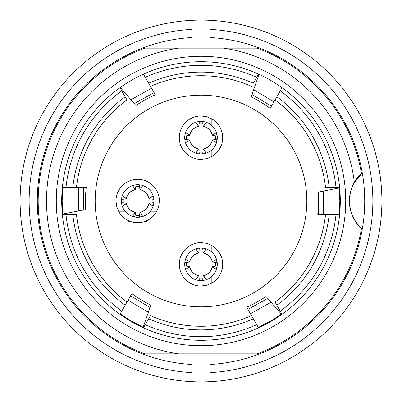 <?xml version="1.0" encoding="UTF-8"?>
<svg xmlns="http://www.w3.org/2000/svg" width="402" height="402" viewBox="0 0 402 402"><rect width="100%" height="100%" fill="white"/><g stroke="black" fill="none" stroke-linecap="round" stroke-linejoin="round"><path stroke-width="0.6" d="M356.649 179.197A36.18 36.18 0 0 0 361.539 228.095A162.81 162.81 0 0 1 257.044 353.861L144.956 353.861A162.81 162.81 0 0 1 144.956 48.139L257.044 48.139A162.81 162.81 0 0 1 361.539 173.905L354.383 182.568A154.489 154.489 0 0 0 223.371 48.139M20.1 201A180.9 180.9 0 0 0 191.955 381.674A180.9 180.9 0 0 1 20.1 201A180.9 180.9 0 0 1 191.955 20.326L191.955 37.537A163.714 163.714 0 0 0 37.285 201A163.714 163.714 0 0 0 191.955 364.463L191.955 381.674A180.9 180.9 0 0 0 210.045 381.674L210.045 364.463A163.714 163.714 0 0 0 364.714 201A163.714 163.714 0 0 0 210.045 37.537L210.045 20.326A180.9 180.9 0 0 0 191.955 20.326L191.955 29.381A171.855 171.855 0 0 0 29.145 201A171.855 171.855 0 0 0 191.955 372.619L191.955 381.674A180.9 180.9 0 0 1 20.1 201A180.9 180.9 0 0 1 191.955 20.326M126.982 99.932L125.163 96.781L126.982 99.932A125.273 125.273 0 0 0 76.465 187.432L72.827 187.432A128.891 128.891 0 0 1 125.163 96.781L121.751 90.877A135.675 135.675 0 0 0 66.003 187.432L62.838 187.432L62.169 200.784L62.787 214.045L62.325 214.135A139.293 139.293 0 0 0 62.37 214.567L76.465 214.567A125.273 125.273 0 0 0 126.982 302.068L120.168 313.872L131.399 321.123L143.187 327.218L143.037 327.66A139.293 139.293 0 0 0 143.434 327.841L145.253 324.69A135.675 135.675 0 0 0 256.747 324.69L258.33 327.439L270.229 321.339L281.405 314.173L281.712 314.525A139.293 139.293 0 0 0 282.063 314.274L275.018 302.068A125.273 125.273 0 0 0 325.535 214.567L339.162 214.567L339.831 201.216L339.213 187.955L339.675 187.865A139.293 139.293 0 0 0 339.63 187.432L335.997 187.432A135.675 135.675 0 0 0 280.249 90.877L282.063 87.726A139.293 139.293 0 0 1 339.63 187.432L325.535 187.432A125.273 125.273 0 0 0 275.018 99.932L276.837 96.781A128.891 128.891 0 0 1 329.173 187.432L325.535 187.432M251.516 86.365A125.273 125.273 0 0 0 150.484 86.365L143.434 74.159A139.293 139.293 0 0 1 258.566 74.159L253.335 83.214A128.891 128.891 0 0 0 148.665 83.214L154.097 92.631L134.283 103.57L120.278 87.46A139.308 139.308 0 0 1 143.429 74.144L145.253 77.31A135.675 135.675 0 0 1 256.747 77.31L258.566 74.159A139.293 139.293 0 0 1 258.963 74.34M150.484 315.635L148.665 318.786L150.484 315.635A125.273 125.273 0 0 0 251.516 315.635L253.335 318.786A128.891 128.891 0 0 1 148.665 318.786L143.434 327.841A139.293 139.293 0 0 0 258.566 327.841L258.33 327.439M251.516 315.635L258.566 327.841A139.293 139.293 0 0 0 281.712 314.525A139.293 139.293 0 0 1 258.566 327.841A139.293 139.293 0 0 0 281.712 314.525L271.033 302.244L250.431 313.751L251.516 315.635M128.072 300.183L130.6 295.802L149.981 307.495L148.333 312.274L128.072 300.183L125.163 305.218A128.891 128.891 0 0 1 72.827 214.567L76.465 214.567M148.338 312.274L143.037 327.66A139.293 139.293 0 0 1 119.937 314.274A139.293 139.293 0 0 0 143.037 327.66A139.293 139.293 0 0 1 62.37 214.567L66.003 214.567A135.675 135.675 0 0 0 121.751 311.123L120.168 313.872M78.641 187.432L83.696 187.432L83.264 210.065L78.3 211.03L78.641 187.432L62.838 187.432M275.018 99.932L282.073 87.711A139.308 139.308 0 0 0 258.968 74.325L253.662 89.726L273.928 101.817L275.018 99.932M323.359 214.567L317.821 214.567L318.263 192.025L323.7 190.97L323.359 214.567L329.173 214.567A128.891 128.891 0 0 1 276.837 305.218L275.018 302.068M323.7 190.97L339.675 187.865A139.293 139.293 0 0 1 339.63 214.567A139.293 139.293 0 0 0 339.675 187.865A139.293 139.293 0 0 1 282.063 314.274L280.249 311.123A135.675 135.675 0 0 0 335.997 214.567L339.162 214.567M120.288 87.475A139.293 139.293 0 0 0 119.937 87.726L121.751 90.877L119.937 87.726A139.293 139.293 0 0 0 62.325 214.135L78.3 211.03M178.629 48.139A154.489 154.489 0 0 0 178.629 353.861M361.539 173.905C345.645 186.302 345.574 215.532 361.539 228.095M61.707 201A139.293 139.293 0 0 0 62.325 214.135A139.293 139.293 0 0 1 62.37 187.432A139.293 139.293 0 0 0 61.707 201M318.304 214.567L318.736 191.935M273.928 101.817L271.4 106.198L252.019 94.505L253.667 89.726M252.019 94.505L251.185 96.927A115.54 115.54 0 0 1 270.119 108.414L271.4 106.198M134.283 103.57L135.961 105.505A115.54 115.54 0 0 1 155.378 94.847L154.097 92.631M130.967 99.751L151.569 88.249M83.264 210.065L85.777 209.578A115.54 115.54 0 0 1 86.259 187.432L83.696 187.432M149.981 307.495L150.815 305.073A115.54 115.54 0 0 1 131.881 293.586L130.6 295.802M250.431 313.751L247.903 309.369L267.717 298.43L271.033 302.249M267.717 298.43L266.039 296.495A115.54 115.54 0 0 1 246.622 307.153L247.903 309.369M201 248.034A16.281 16.281 0 0 0 184.719 264.315A16.281 16.281 0 0 0 201 280.596C205.126 280.541 208.744 279.159 211.854 276.45A16.281 16.281 0 0 0 211.854 252.18C208.744 249.471 205.126 248.089 201 248.034L201 242.607L206.618 243.346L211.854 245.516A21.708 21.708 0 0 1 211.854 283.114L211.854 276.45M214.216 254.803L216.075 258.169L217.01 261.345L217.276 264.647L216.246 270.028L213.889 274.264L216.075 270.461L217.01 267.285L217.276 263.983L216.246 258.602L213.889 254.365M153.966 201A16.281 16.281 0 0 0 137.685 184.719A16.281 16.281 0 0 0 121.404 201C121.459 205.126 122.841 208.744 125.55 211.854A16.281 16.281 0 0 0 149.82 211.854C152.529 208.744 153.911 205.126 153.966 201L159.393 201L158.654 206.618L156.484 211.854A21.708 21.708 0 0 1 118.886 211.854L125.55 211.854M128.173 214.216L131.539 216.075L134.715 217.01L138.017 217.276L143.398 216.246L147.635 213.889M147.197 214.216L143.831 216.075L140.655 217.01L137.353 217.276L131.972 216.246L127.735 213.889M201 121.404A16.281 16.281 0 0 0 184.719 137.685A16.281 16.281 0 0 0 201 153.966C205.126 153.911 208.744 152.529 211.854 149.82A16.281 16.281 0 0 0 211.854 125.55C208.744 122.841 205.126 121.459 201 121.404L201 115.977L206.618 116.716L211.854 118.886A21.708 21.708 0 0 1 211.854 156.484L206.618 158.654L201 159.393A21.708 21.708 0 0 1 179.292 137.685A21.708 21.708 0 0 1 201 115.977M214.216 147.197L216.075 143.831L217.01 140.655L217.276 137.353L216.246 131.972L213.889 127.735L216.075 131.539L217.01 134.715L217.276 138.017L216.246 143.398L213.889 147.635M201 306.826A105.826 105.826 0 0 0 292.646 148.087A105.826 105.826 0 0 0 109.354 148.087A105.826 105.826 0 0 0 201 306.826M199.126 152.036A14.472 14.472 0 0 0 202.874 152.036M215.351 139.559A14.472 14.472 0 0 0 215.351 135.811M202.874 123.334A14.472 14.472 0 0 0 199.126 123.334M186.649 135.811A14.472 14.472 0 0 0 186.649 139.559M135.811 186.649A14.472 14.472 0 0 1 139.559 186.649M152.036 199.126A14.472 14.472 0 0 1 152.036 202.874M139.559 215.351A14.472 14.472 0 0 1 135.811 215.351M123.334 202.874A14.472 14.472 0 0 1 123.334 199.126M199.126 249.964A14.472 14.472 0 0 1 202.874 249.964M215.351 262.441A14.472 14.472 0 0 1 215.351 266.189M202.874 278.666A14.472 14.472 0 0 1 199.126 278.666M186.649 266.189A14.472 14.472 0 0 1 186.649 262.441M195.945 122.208L198.477 126.424M184.809 135.992L186.352 135.841C188.99 135.58 190.081 135.308 189.628 135.022A11.678 11.678 0 0 1 198.337 126.313C198.623 126.776 198.895 125.68 199.156 123.037L199.307 121.494M189.739 135.167L185.523 132.63M185.523 142.74L189.739 140.208M199.307 153.876L199.156 152.333C198.895 149.695 198.623 148.604 198.337 149.057A11.678 11.678 0 0 1 189.628 140.348C190.091 140.062 188.995 139.79 186.352 139.529L184.809 139.378M198.482 148.946L195.945 153.162M216.477 132.63L212.261 135.162M202.693 121.494L202.844 123.037C203.105 125.675 203.377 126.766 203.663 126.313A11.678 11.678 0 0 1 212.372 135.022C211.909 135.308 213.005 135.58 215.648 135.841L217.191 135.992M203.518 126.424L206.055 122.208M206.055 153.162L203.523 148.946M217.191 139.378L215.648 139.529C213.01 139.79 211.919 140.062 212.372 140.348A11.678 11.678 0 0 1 203.663 149.057C203.377 148.594 203.105 149.69 202.844 152.333L202.693 153.876M212.261 140.203L216.477 142.74M220.994 129.233L220.296 127.735L221.934 131.931L222.552 135.072M220.994 146.137L220.296 147.635L221.934 143.439L222.552 140.298M201 159.393L201 153.966M211.854 156.484L211.854 149.82M211.854 125.55L211.854 118.886M118.886 211.854L116.716 206.618L115.977 201L121.404 201M115.977 201A21.708 21.708 0 0 1 137.685 179.292A21.708 21.708 0 0 1 159.393 201M149.82 211.854L156.484 211.854M129.233 220.994L127.735 220.296C127.097 222.944 148.258 222.949 147.635 220.296L143.439 221.934L140.298 222.552M153.162 195.945L148.946 198.477M139.378 184.809L139.529 186.352C139.79 188.99 140.062 190.081 140.348 189.628A11.678 11.678 0 0 1 149.057 198.337C148.594 198.623 149.69 198.895 152.333 199.156L153.876 199.307M140.203 189.739L142.74 185.523M132.63 185.523L135.162 189.739M121.494 199.307L123.037 199.156C125.675 198.895 126.766 198.623 126.313 198.337A11.678 11.678 0 0 1 135.022 189.628C135.308 190.091 135.58 188.995 135.841 186.352L135.992 184.809M126.424 198.482L122.208 195.945M142.74 216.477L140.208 212.261M153.876 202.693L152.333 202.844C149.695 203.105 148.604 203.377 149.057 203.663A11.678 11.678 0 0 1 140.348 212.372C140.062 211.909 139.79 213.005 139.529 215.648L139.378 217.191M148.946 203.518L153.162 206.055M122.208 206.055L126.313 203.663C126.776 203.377 125.68 203.105 123.037 202.844L121.494 202.693M135.992 217.191L135.841 215.648C135.58 213.01 135.308 211.919 135.022 212.372A11.678 11.678 0 0 1 126.313 203.663L126.424 203.523M135.167 212.261L132.63 216.477M211.854 283.114L206.618 285.284L201 286.023L201 280.596M201 286.023A21.708 21.708 0 0 1 179.292 264.315A21.708 21.708 0 0 1 201 242.607M211.854 252.18L211.854 245.516M220.994 272.767L220.296 274.264L221.934 270.069L222.552 266.928M220.994 255.863L220.296 254.365L221.934 258.561L222.552 261.702M195.945 248.838L198.477 253.054M184.809 262.622L186.352 262.471C188.99 262.21 190.081 261.938 189.628 261.652A11.678 11.678 0 0 1 198.337 252.943C198.623 253.406 198.895 252.31 199.156 249.667L199.307 248.124M189.739 261.797L185.523 259.26M185.523 269.37L189.739 266.838M199.307 280.506L199.156 278.963C198.895 276.325 198.623 275.234 198.337 275.687A11.678 11.678 0 0 1 189.628 266.978C190.091 266.692 188.995 266.42 186.352 266.159L184.809 266.008M198.482 275.576L195.945 279.792M216.477 259.26L212.261 261.792M202.693 248.124L202.844 249.667C203.105 252.305 203.377 253.396 203.663 252.943A11.678 11.678 0 0 1 212.372 261.652C211.909 261.938 213.005 262.21 215.648 262.471L217.191 262.622M203.518 253.054L206.055 248.838M206.055 279.792L203.663 275.687C203.377 275.224 203.105 276.32 202.844 278.963L202.693 280.506M217.191 266.008L215.648 266.159C213.01 266.42 211.919 266.692 212.372 266.978A11.678 11.678 0 0 1 203.663 275.687L203.523 275.576M212.261 266.833L216.477 269.37M210.045 20.326L210.045 29.381A171.855 171.855 0 0 1 372.855 201A171.855 171.855 0 0 1 210.045 372.619L210.045 381.674A180.9 180.9 0 0 0 381.9 201A180.9 180.9 0 0 0 210.045 20.326A180.9 180.9 0 0 1 381.9 201A180.9 180.9 0 0 1 210.045 381.674M56.28 201A144.72 144.72 0 0 1 273.36 75.666A144.72 144.72 0 0 1 273.36 326.334A144.72 144.72 0 0 1 56.28 201M198.568 126.404C193.885 127.62 190.935 130.57 189.719 135.253M189.719 140.117C190.935 144.8 193.885 147.75 198.568 148.966M212.281 135.253C211.065 130.57 208.115 127.62 203.432 126.404M203.432 148.966C208.115 147.75 211.065 144.8 212.281 140.117M148.966 198.568C147.75 193.885 144.8 190.935 140.117 189.719M135.253 189.719C130.57 190.935 127.62 193.885 126.404 198.568M140.117 212.281C144.8 211.065 147.75 208.115 148.966 203.432M126.404 203.432C127.62 208.115 130.57 211.065 135.253 212.281M198.568 253.034C193.885 254.25 190.935 257.2 189.719 261.883M189.719 266.747C190.935 271.43 193.885 274.38 198.568 275.596M212.281 261.883C211.065 257.2 208.115 254.25 203.432 253.034M203.432 275.596C208.115 274.38 211.065 271.43 212.281 266.747"/></g></svg>
